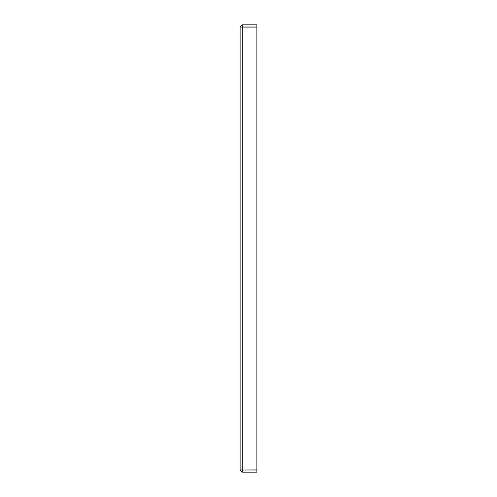 <?xml version="1.0" encoding="UTF-8"?>
<svg xmlns="http://www.w3.org/2000/svg" width="497" height="497" viewBox="0 0 497 497"><rect width="100%" height="100%" fill="white"/><g stroke="black" fill="none" stroke-linecap="round" stroke-linejoin="round"><path stroke-width="0.75" d="M242.287 26.968L256.893 26.968L256.893 24.85L242.287 24.85L242.287 27.111L256.893 27.111L256.893 469.889L242.225 469.969L240.107 469.969L240.107 27.031L242.287 27.111L242.287 469.889L240.107 469.969L242.287 472.15L242.287 470.032L256.893 470.032L256.893 472.15L242.287 472.15M242.225 27.031L240.107 27.031L242.287 24.85"/></g></svg>
